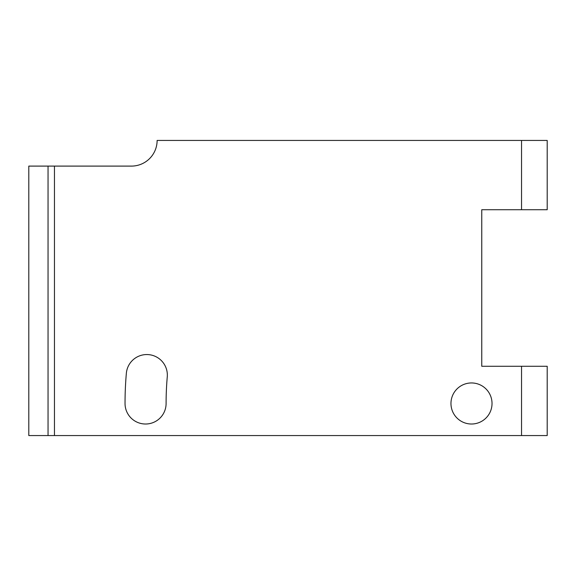<?xml version="1.0" encoding="UTF-8"?>
<svg xmlns="http://www.w3.org/2000/svg" width="576" height="576" viewBox="0 0 576 576"><rect width="100%" height="100%" fill="white"/><g stroke="black" fill="none" stroke-linecap="round" stroke-linejoin="round"><path stroke-width="0.86" d="M450.965 403.488A20.527 20.527 0 0 1 471.492 382.954A20.527 20.527 0 0 1 492.026 403.488A20.527 20.527 0 0 1 471.492 424.015A20.527 20.527 0 0 1 450.965 403.488M54.461 166.097L54.461 435.564L28.8 435.564L28.8 166.097L131.45 166.097A25.661 25.661 0 0 0 157.118 140.436L547.2 140.436L547.2 209.729L547.2 140.436M48.046 435.564L48.046 166.097M125.035 403.488A346.457 346.457 0 0 1 126.353 373.291A346.457 346.457 0 0 0 125.035 403.488A20.527 20.527 0 0 0 145.57 424.015A20.527 20.527 0 0 0 166.097 403.488A305.395 305.395 0 0 1 167.263 376.87A20.527 20.527 0 0 0 148.601 354.629A20.527 20.527 0 0 0 126.353 373.291A20.527 20.527 0 0 1 148.601 354.629A20.527 20.527 0 0 1 167.263 376.87M54.461 435.564L547.2 435.564L547.2 366.271L481.759 366.271L481.759 209.729L547.2 209.729M547.2 435.564L547.2 366.271M157.118 140.436A25.661 25.661 0 0 1 131.45 166.097M481.759 366.271L481.759 209.729M521.539 435.564L521.539 366.271M521.539 209.729L521.539 140.436"/></g></svg>
